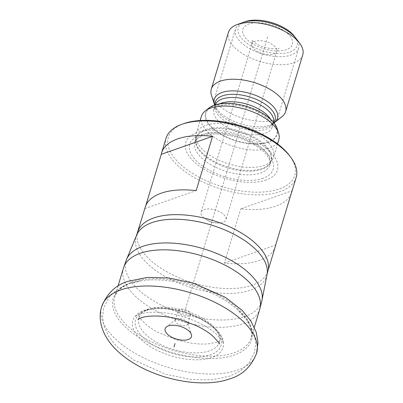 <?xml version="1.0" encoding="UTF-8"?>
<svg xmlns="http://www.w3.org/2000/svg" width="403" height="403" viewBox="0 0 403 403"><rect width="100%" height="100%" fill="white"/><g stroke="black" fill="none" stroke-linecap="round" stroke-linejoin="round"><path stroke-width="0.3" stroke-dasharray="2.02 1.51" d="M145.71 205.832L144.863 208.623A67.946 32.734 16.8 0 1 145.221 207.207M296.129 177.542A67.946 32.734 -163.2 0 1 280.181 191.546A67.946 32.734 16.8 0 1 203.329 182.272A67.946 32.734 16.8 0 1 166.036 138.264M291.218 193.576A67.946 32.734 16.8 0 1 275.753 206.205A67.946 32.734 16.8 0 1 240.742 208.809L292.064 190.785M275.314 246.485A67.946 32.734 16.8 0 1 259.366 260.494A67.946 32.734 16.8 0 1 224.355 263.094L240.742 208.809M224.355 263.094L275.672 245.069M187.662 322.954A6.473 3.118 16.8 0 0 185.662 320.667A6.473 3.118 -163.2 0 0 175.915 319.408A6.473 3.118 -163.2 0 0 175.305 320.259A6.473 3.118 -163.2 0 0 177.34 323.589A6.473 3.118 16.8 0 0 183.647 325.644A6.473 3.118 16.8 0 0 187.697 323.997A6.473 3.118 16.8 0 0 187.662 322.954L191.4 334.46M178.176 310.748A6.473 3.118 -163.2 0 1 182.227 309.106A6.473 3.118 -163.2 0 1 188.533 311.156A6.473 3.118 16.8 0 1 190.569 314.491A6.473 3.118 16.8 0 1 186.518 316.133A6.473 3.118 16.8 0 1 180.212 314.083A6.473 3.118 -163.2 0 1 178.176 310.748L175.305 320.259M144.863 208.623L196.185 190.599M183.808 123.615A66.006 31.797 16.8 0 0 189.163 171.215A66.006 31.797 16.8 0 0 279.269 188.957A66.006 31.797 -163.2 0 0 289.409 155.472M266.192 179.995A47.907 23.082 16.8 0 1 200.759 167.099A47.907 23.082 16.8 0 1 196.956 132.552A47.907 23.082 -163.2 0 1 262.393 145.453A47.907 23.082 -163.2 0 1 266.192 179.995M195.727 136.602L195.752 140.491L196.024 138.582A39.151 18.86 16.8 0 1 205.213 130.512A39.151 18.86 -163.2 0 1 249.492 135.856A39.151 18.86 -163.2 0 1 270.982 161.215L269.874 164.877A39.151 18.86 -163.2 0 0 248.389 139.519A39.151 18.86 -163.2 0 0 204.104 134.174A39.151 18.86 16.8 0 0 194.916 142.244C194.599 140.617 197.153 138.506 202.588 135.912C213.555 131.69 235.896 134.723 251.427 143.176C259.492 147.528 265.038 152.112 268.071 156.923C270.015 160.283 270.62 162.933 269.874 164.877A39.151 18.86 -163.2 0 1 260.686 172.947A39.151 18.86 16.8 0 1 216.406 167.603A39.151 18.86 16.8 0 1 194.916 142.244L196.024 138.582A39.151 18.86 16.8 0 0 217.509 163.94A39.151 18.86 16.8 0 0 261.789 169.285A39.151 18.86 -163.2 0 0 270.982 161.215L270.146 162.953A39.282 18.926 -163.2 0 0 252.303 136.189A39.282 18.926 -163.2 0 0 205.374 129.605A39.282 18.926 16.8 0 0 195.752 140.491A39.282 18.926 16.8 0 0 220.3 164.293A39.282 18.926 16.8 0 0 262.141 168.504A39.282 18.926 -163.2 0 0 270.146 162.953L272.322 159.724A40.446 19.485 -163.2 0 1 264.076 165.442A40.446 19.485 16.8 0 1 221 161.104A40.446 19.485 16.8 0 1 195.727 136.602A40.446 19.485 16.8 0 1 196.135 133.725A40.446 19.485 16.8 0 1 205.631 125.388A40.446 19.485 -163.2 0 1 251.376 130.91A40.446 19.485 -163.2 0 1 273.572 157.105L277.556 143.906M272.322 159.724A40.446 19.485 -163.2 0 0 273.572 157.105M201.379 116.356A40.446 19.485 16.8 0 0 223.579 142.551A40.446 19.485 16.8 0 0 269.325 148.072A40.446 19.485 -163.2 0 0 278.816 139.735M277.068 128.486A37.454 18.044 -163.2 0 1 268.474 142.249A37.454 18.044 16.8 0 1 221.03 134.496A37.454 18.044 16.8 0 1 209.061 107.954M211.494 95.4A38.829 18.704 16.8 0 0 238.279 116.658A38.829 18.704 16.8 0 0 276.513 119.585A38.829 18.704 -163.2 0 0 281.989 116.684M302.754 54.853A38.829 18.704 -163.2 0 1 293.641 62.853A38.829 18.704 16.8 0 1 249.724 57.553A38.829 18.704 16.8 0 1 228.415 32.406M245.392 21.636A30.739 14.81 16.8 0 0 247.88 43.801A30.739 14.81 16.8 0 0 289.843 52.063A30.739 14.81 -163.2 0 0 294.568 36.472M206.9 219.942A12.941 6.236 -163.2 0 0 216.9 222.96L211.575 222.511L206.9 219.942A12.941 6.236 -163.2 0 1 205.223 218.915A12.941 6.236 16.8 0 1 201.157 212.25A12.941 6.236 16.8 0 1 209.258 208.961A12.941 6.236 16.8 0 1 221.872 213.066A12.941 6.236 -163.2 0 1 225.937 219.731L276.745 51.443A12.941 6.236 -163.2 0 0 272.68 44.778A12.941 6.236 -163.2 0 0 260.071 40.673A12.941 6.236 -163.2 0 0 251.966 43.962A12.941 6.236 -163.2 0 0 256.031 50.627A12.941 6.236 -163.2 0 0 268.645 54.727A12.941 6.236 -163.2 0 0 276.745 51.443C278.03 48.995 278.785 47.917 279.007 48.214C278.211 48.894 274.987 48.954 269.33 48.385C262.59 46.894 257.824 45.055 255.023 42.874L251.87 40.023C252.223 39.912 252.253 41.222 251.966 43.962L201.157 212.25M216.9 222.96A12.941 6.236 -163.2 0 0 225.937 219.731M297.479 40.658A33.001 15.898 16.8 0 1 298.653 48.284A33.001 15.898 16.8 0 1 290.906 55.085A33.001 15.898 16.8 0 1 245.83 46.199A33.001 15.898 16.8 0 1 235.468 29.202A33.001 15.898 16.8 0 1 243.175 22.412M214.638 105.052A33.001 15.898 -163.2 0 0 224.673 116.276A33.001 15.898 -163.2 0 0 269.748 125.162A33.001 15.898 -163.2 0 0 274.03 122.986L272.161 124.477A31.283 15.072 -163.2 0 0 273.859 122.764M267.632 36.844L184.226 313.101M267.834 271.259A67.946 32.734 16.8 0 1 251.885 285.264A67.946 32.734 16.8 0 1 175.038 275.99A67.946 32.734 16.8 0 1 137.74 231.982M267.023 274.524A68.193 32.855 16.8 0 1 250.636 290.12A68.193 32.855 16.8 0 1 172.076 280.13A68.193 32.855 16.8 0 1 136.612 235.151M126.537 259.456A70.812 34.114 -163.2 0 0 163.366 306.169A70.812 34.114 -163.2 0 0 244.943 316.536A70.812 34.114 -163.2 0 0 261.965 300.346M123.489 267.995A71.18 34.29 -163.2 0 0 162.56 314.103A71.18 34.29 -163.2 0 0 243.069 323.816A71.18 34.29 -163.2 0 0 259.779 309.146M131.484 282.191A71.18 34.29 16.8 0 1 211.993 291.908A71.18 34.29 16.8 0 1 251.064 338.011A71.18 34.29 16.8 0 1 234.35 352.685A71.18 34.29 16.8 0 1 153.84 342.968A71.18 34.29 16.8 0 1 114.774 296.865A71.18 34.29 16.8 0 1 131.484 282.191M130.219 283.415A72.208 34.789 16.8 0 1 142.194 280.634L142.194 280.634A72.208 34.789 16.8 0 1 237.206 309.318L237.206 309.318A72.208 34.789 16.8 0 1 234.571 354.927A72.208 34.789 16.8 0 1 135.947 335.482A72.208 34.789 16.8 0 1 130.219 283.415M143.846 310.894A47.065 22.674 16.8 0 1 193.284 315.655A47.065 22.674 16.8 0 1 223.358 343.688L223.358 343.688A47.065 22.674 16.8 0 1 211.867 357.511A47.065 22.674 16.8 0 1 154.989 349.28A47.065 22.674 16.8 0 1 134.708 316.924L134.708 316.924A47.065 22.674 16.8 0 1 143.846 310.894M146.077 310.617A44.607 21.49 16.8 0 1 207.001 322.627A44.607 21.49 16.8 0 1 210.537 354.791A44.607 21.49 16.8 0 1 149.614 342.782A44.607 21.49 16.8 0 1 146.077 310.617M262.907 178.363A43.574 20.991 16.8 0 1 203.394 166.63A43.574 20.991 16.8 0 1 199.938 135.207A43.574 20.991 -163.2 0 1 259.451 146.939A43.574 20.991 -163.2 0 1 262.907 178.363M268.06 141.967A36.885 17.767 16.8 0 1 217.685 132.033A36.885 17.767 16.8 0 1 214.759 105.435A36.885 17.767 -163.2 0 1 265.134 115.369A36.885 17.767 -163.2 0 1 268.06 141.967M270.695 119.369A30.416 14.654 -163.2 0 1 272.166 127.066L273.446 122.829A30.416 14.654 -163.2 0 1 266.302 129.096A30.416 14.654 16.8 0 1 231.906 124.945A30.416 14.654 16.8 0 1 215.212 105.248L213.933 109.485C212.965 109.445 214.502 108.321 218.542 106.115C226.738 102.815 245.654 105.279 258.222 112.326C264.086 115.419 268.353 118.961 271.038 122.945C272.191 125.157 272.569 126.532 272.166 127.066A30.416 14.654 -163.2 0 1 265.028 133.333A30.416 14.654 16.8 0 1 230.627 129.182A30.416 14.654 16.8 0 1 213.933 109.485A30.416 14.654 16.8 0 1 219.418 103.883M214.905 104.966A31.283 15.072 16.8 0 0 215.368 107.329A31.283 15.072 16.8 0 0 236.949 124.456A31.283 15.072 16.8 0 0 267.748 126.814A31.283 15.072 -163.2 0 0 272.161 124.477L273.446 122.829A30.416 14.654 -163.2 0 0 273.561 122.396M214.628 105.057L215.368 107.329L215.212 105.248A30.416 14.654 16.8 0 1 215.353 104.825M250.983 42.693A25.883 12.468 -163.2 0 0 286.337 49.66A25.883 12.468 -163.2 0 0 284.286 30.996A25.883 12.468 -163.2 0 0 248.933 24.024A25.883 12.468 -163.2 0 0 250.983 42.693M256.555 353.401A80.887 38.97 -163.2 0 1 237.569 370.07A80.887 38.97 16.8 0 1 146.082 359.033A80.887 38.97 16.8 0 1 101.682 306.638M138.002 319.453L138.854 317.861L139.025 316.058C138.561 316.592 140.818 319.332 145.81 324.279C149.009 327.024 153.029 329.699 157.87 332.304L176.076 339.754L189.43 342.877C196.765 344.046 203.248 344.353 208.88 343.799L217.106 342.142L220.24 340.58L219.388 342.172A42.063 20.266 -163.2 0 1 209.515 350.842A42.063 20.266 16.8 0 1 161.941 345.104A42.063 20.266 16.8 0 1 138.854 317.861A42.063 20.266 16.8 0 1 138.854 317.856A42.063 20.266 16.8 0 1 148.727 309.187A42.063 20.266 -163.2 0 1 196.301 314.924A42.063 20.266 -163.2 0 1 219.388 342.172A42.063 20.266 -163.2 0 0 219.388 342.172L219.212 343.971M118.024 286.105L114.774 296.865C115.747 293.278 118.895 287.712 130.471 283.349L142.194 280.634L128.643 283.808L117.978 289.006L109.415 296.744L103.793 307.494L102.543 316.607L103.888 325.7L108.709 336.419L116.311 346.132L133.353 359.768L165.784 374.286L191.037 379.47L211.499 379.838L229.609 376.175L240.274 370.972L248.842 363.239L254.464 352.489L255.714 343.376L254.364 334.283L247.875 321.025L237.206 309.318C248.948 320.194 253.568 329.755 251.064 338.011L254.308 327.256M139.367 314.335C147.674 311.005 167.008 311.459 183.33 316.733C196.724 320.969 207.389 326.45 215.323 333.17C221.811 339.936 224.491 343.447 223.358 343.688C223.519 322.118 169.552 300.321 144.561 310.345C140.254 311.846 136.97 314.043 134.708 316.924C134.587 316.597 136.138 315.735 139.367 314.335M175.915 319.408L166.434 326.924M190.569 314.491L187.697 323.997M196.135 133.725L200.12 120.527M298.653 48.284L277.496 118.361M235.468 29.202L214.31 99.284"/><path stroke-width="0.6" d="M137.74 231.982A67.946 32.734 16.8 0 1 153.694 217.973A67.946 32.734 16.8 0 1 230.541 227.247A67.946 32.734 16.8 0 1 267.834 271.259L267.023 274.524A68.193 32.855 16.8 0 0 227.771 231.226A68.193 32.855 16.8 0 0 152.087 222.582A68.193 32.855 16.8 0 0 136.612 235.151L145.221 207.207A67.946 32.734 16.8 0 1 161.175 193.203A67.946 32.734 16.8 0 1 196.185 190.599L212.572 136.31A67.946 32.734 16.8 0 0 177.562 138.914A67.946 32.734 16.8 0 0 161.613 152.923L166.036 138.264A67.946 32.734 16.8 0 1 181.949 124.27A67.946 32.734 16.8 0 1 181.99 124.255A67.946 32.734 -163.2 0 1 290.618 157.079A67.946 32.734 -163.2 0 1 296.129 177.542L291.707 192.201A67.946 32.734 16.8 0 1 291.218 193.576M145.71 205.832L161.255 154.334A67.946 32.734 16.8 0 1 161.613 152.923M291.707 192.201A67.946 32.734 16.8 0 0 292.064 190.785L275.672 245.069A67.946 32.734 16.8 0 1 275.314 246.485L267.834 271.259M187.153 329.599A13.752 6.624 -163.2 0 0 166.434 326.924A13.752 6.624 -163.2 0 0 169.462 335.81A13.752 6.624 -163.2 0 0 184.816 340.157A13.752 6.624 -163.2 0 0 191.4 334.46A13.752 6.624 -163.2 0 0 187.153 329.599M161.255 154.334L212.572 136.31M290.618 157.079L289.409 155.472A66.006 31.797 -163.2 0 0 183.884 123.59A66.006 31.797 16.8 0 0 183.844 123.605L181.949 124.27M277.556 143.906L278.816 139.735A40.446 19.485 -163.2 0 0 278.604 133.212A40.446 19.485 -163.2 0 0 250.701 111.067A40.446 19.485 -163.2 0 0 210.875 108.019A40.446 19.485 16.8 0 0 205.172 111.042A40.446 19.485 16.8 0 0 201.379 116.356L200.12 120.527M205.172 111.042L209.061 107.954A37.454 18.044 16.8 0 1 214.346 105.153A37.454 18.044 -163.2 0 1 251.23 107.979A37.454 18.044 -163.2 0 1 277.068 128.486L278.604 133.212M214.638 105.052A33.001 15.898 -163.2 0 1 214.31 99.284A33.001 15.898 -163.2 0 1 222.058 92.478A33.001 15.898 -163.2 0 1 267.134 101.365A33.001 15.898 -163.2 0 1 277.496 118.361A33.001 15.898 -163.2 0 1 274.03 122.986L281.989 116.684A38.829 18.704 -163.2 0 0 285.626 111.581A38.829 18.704 -163.2 0 0 264.318 86.433A38.829 18.704 -163.2 0 0 220.401 81.134A38.829 18.704 16.8 0 0 211.288 89.139L228.415 32.406A38.829 18.704 16.8 0 1 237.508 24.412A38.829 18.704 16.8 0 1 237.528 24.402A38.829 18.704 -163.2 0 1 299.605 43.161A38.829 18.704 -163.2 0 1 302.754 54.853L285.626 111.581M214.628 105.057L211.494 95.4A38.829 18.704 16.8 0 1 211.288 89.139M299.605 43.161L294.568 36.472A30.739 14.81 -163.2 0 0 245.422 21.621A30.739 14.81 16.8 0 0 245.407 21.631A30.739 14.81 16.8 0 1 245.407 21.631L237.508 24.412M243.175 22.412A33.001 15.898 16.8 0 1 243.216 22.402A33.001 15.898 16.8 0 1 288.291 31.288A33.001 15.898 16.8 0 1 297.479 40.658M174.015 346.928L175.028 343.563M261.965 300.346A70.812 34.114 -163.2 0 0 221.197 255.381A70.812 34.114 -163.2 0 0 142.612 246.409A70.812 34.114 -163.2 0 0 126.537 259.456L123.489 267.995A71.18 34.29 -163.2 0 1 140.199 253.321A71.18 34.29 -163.2 0 1 220.708 263.038A71.18 34.29 -163.2 0 1 259.779 309.146L261.965 300.346L267.023 274.524M219.418 103.883A30.416 14.654 16.8 0 1 221.071 103.213A30.416 14.654 -163.2 0 1 270.695 119.369M273.561 122.396A30.416 14.654 -163.2 0 0 256.343 102.941A30.416 14.654 -163.2 0 0 222.35 98.977A30.416 14.654 16.8 0 0 215.353 104.825M214.905 104.966A31.283 15.072 16.8 0 1 222.547 95.833A31.283 15.072 -163.2 0 1 260.303 101.279A31.283 15.072 -163.2 0 1 273.859 122.764M101.682 306.638A80.887 38.97 16.8 0 1 101.687 306.633A80.887 38.97 16.8 0 1 120.673 289.959A80.887 38.97 -163.2 0 1 212.154 301.001A80.887 38.97 -163.2 0 1 256.56 353.391A80.887 38.97 -163.2 0 1 256.555 353.401L257.996 342.746L256.222 332.213L250.671 320.682L242.203 310.411L225.327 297.303L193.49 283.138L168.59 277.929L147.291 277.44L128.265 281.259C115.938 284.845 107.077 293.303 101.682 306.638C97.269 320.042 102.609 336.49 116.22 349.799C123.182 356.6 131.615 362.519 141.518 367.566C170.273 382.382 207.449 387.182 229.972 378.775C242.304 375.188 251.165 366.725 256.56 353.391M254.308 327.256L259.779 309.146M118.024 286.105L123.489 267.995M136.612 235.151L126.537 259.456M219.212 343.971C220.184 344.162 217.958 341.452 212.542 335.84C208.275 332.163 202.679 328.692 195.757 325.433L181.431 320.058C165.134 314.889 147.019 315.277 141.136 317.891L138.002 319.453"/></g></svg>
